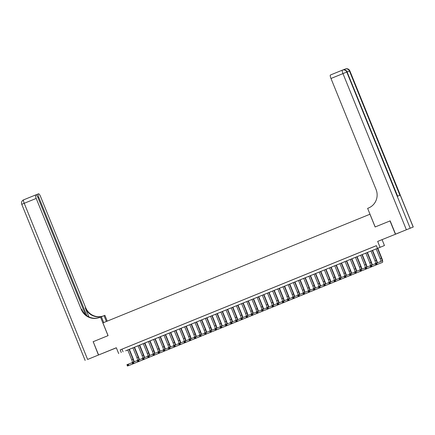 <?xml version="1.0" encoding="UTF-8"?>
<svg xmlns="http://www.w3.org/2000/svg" width="435" height="435" viewBox="0 0 435 435"><rect width="100%" height="100%" fill="white"/><g stroke="black" fill="none" stroke-linecap="round" stroke-linejoin="round"><path stroke-width="0.65" d="M108.456 351.007L103.383 353.051L108.456 351.007M391.804 235.716L386.731 237.76L391.804 235.716M125.688 350.822L384.453 245.536L125.677 350.8M85.439 314.597L37.986 197.724A3.436 0.767 67.9 0 0 35.974 194.82L23.642 199.834A3.436 3.436 0 0 0 21.75 204.309L24.219 203.297A3.436 0.767 -112.1 0 1 23.642 199.834L35.621 194.956A3.436 0.767 67.9 0 0 36.203 198.42L24.219 203.297L87.62 359.435L98.44 355.031L93.204 341.692L98.593 354.971L116.346 347.821M377.672 241.414L399.808 232.48L377.672 241.414L380.043 247.259M382.082 239.696L384.453 245.536M93.204 341.692L108.081 335.641L102.905 322.89L369.951 214.232L375.128 226.978L390.162 220.866L375.177 226.961L367.629 208.37L368.51 208.012A14.328 13.969 -111.3 0 0 376.058 189.47L330.986 78.479A3.436 0.767 -112.1 0 1 330.404 75.01A3.436 0.767 -112.1 0 1 330.41 75.01L342.383 70.138M390.005 220.926L395.399 234.204M126.498 347.342L123.393 348.604L126.498 347.342M131.674 345.238L128.57 346.499L131.674 345.238M136.851 343.128L133.746 344.395L136.851 343.128M142.022 341.024L138.917 342.291L142.022 341.024M147.199 338.919L144.094 340.181L147.199 338.919M152.375 336.815L149.27 338.077L152.375 336.815M157.552 334.705L154.447 335.972L157.552 334.705M162.728 332.601L159.623 333.862L162.728 332.601M167.899 330.497L164.794 331.758L167.899 330.497M173.076 328.392L169.971 329.654L173.076 328.392M178.252 326.283L175.147 327.55L178.252 326.283M183.429 324.178L180.324 325.44L183.429 324.178M188.6 322.074L185.495 323.335L188.6 322.074M193.776 319.97L190.671 321.231L193.776 319.97M198.953 317.86L195.848 319.127L198.953 317.86M204.129 315.756L201.024 317.017L204.129 315.756M209.306 313.651L206.201 314.913L209.306 313.651M214.477 311.542L211.372 312.808L214.477 311.542M219.653 309.437L216.548 310.704L219.653 309.437M224.83 307.333L221.725 308.594L224.83 307.333M230.006 305.229L226.901 306.49L230.006 305.229M235.177 303.119L232.072 304.386L235.177 303.119M240.354 301.015L237.249 302.276L240.354 301.015M245.53 298.91L242.425 300.172L245.53 298.91M250.707 296.806L247.602 298.067L250.707 296.806M255.883 294.696L252.778 295.963L255.883 294.696M261.054 292.592L257.95 293.853L261.054 292.592M266.231 290.488L263.126 291.749L266.231 290.488M271.407 288.378L268.303 289.645L271.407 288.378M276.584 286.274L273.479 287.54L276.584 286.274M281.755 284.169L278.65 285.431L281.755 284.169M286.931 282.065L283.827 283.326L286.931 282.065M292.108 279.955L289.003 281.222L292.108 279.955M297.284 277.851L294.18 279.118L297.284 277.851M302.461 275.746L299.356 277.008L302.461 275.746M307.632 273.642L304.527 274.904L307.632 273.642M312.808 271.532L309.704 272.799L312.808 271.532M317.985 269.428L314.88 270.69L317.985 269.428M323.161 267.324L320.057 268.585L323.161 267.324M328.333 265.219L325.228 266.481L328.333 265.219M333.509 263.11L330.404 264.377L333.509 263.11M338.686 261.005L335.581 262.267L338.686 261.005M343.862 258.901L340.757 260.163L343.862 258.901M349.039 256.791L345.934 258.058L349.039 256.791M354.21 254.687L351.105 255.954L354.21 254.687M359.386 252.583L356.281 253.844L359.386 252.583M364.563 250.478L361.458 251.74L364.563 250.478M369.739 248.369L366.634 249.636L369.739 248.369M377.455 248.309L376.378 245.655L120.201 349.892L376.389 245.683M374.91 246.264L371.805 247.526L374.91 246.264M118.69 353.601L116.319 347.755L98.593 354.971M120.201 349.892L121.278 352.546M121.99 349.191L123.067 351.85M376.465 264.262L376.248 263.73L375.731 263.942L375.949 264.469L377.172 264.442L375.878 264.969L375.34 263.637L376.634 263.115L377.172 264.442L382.468 262.37A4.301 0.957 67.9 0 0 381.745 258.042L377.759 248.227M377.466 248.347L381.446 258.156A2.866 0.642 -112.1 0 1 381.93 261.043L376.634 263.115L376.248 263.73M376.172 248.874L380.152 258.684A2.866 0.642 -112.1 0 1 380.701 261.527M375.949 264.469L375.878 264.969L381.174 262.898A4.301 0.957 67.9 0 0 381.18 262.898L382.468 262.37A4.301 0.957 67.9 0 0 382.474 262.37L381.18 262.898M375.34 263.637L375.731 263.942M344.118 69.769A3.436 0.767 -112.1 0 1 344.292 69.404A3.436 0.767 -112.1 0 1 344.297 69.404L343.008 69.91M395.551 234.139L413.25 227.005L395.551 234.139L390.162 220.86M406.366 229.74L342.965 73.602L346.787 72.058L347.087 71.944L397.546 196.218L399.934 195.282L349.468 71.014L349.849 70.867L413.25 227.005M93.046 341.758L108.027 335.657L100.48 317.071L99.604 317.43A14.328 13.969 68.7 0 1 99.419 317.501A14.328 13.969 68.7 0 1 81.274 309.415L36.203 198.42M106.379 321.481L104.03 315.685L101.36 316.772M104.03 315.685L104.895 315.348L107.238 321.128M100.48 317.071L101.344 316.734L103.715 322.563M86.886 315.745L38.829 197.398A3.436 0.767 67.9 0 1 38.247 193.928L36.089 194.809L38.247 193.934A3.436 0.767 67.9 0 0 38.247 193.928L38.606 193.792A3.436 0.767 67.9 0 1 40.613 196.702L85.684 307.697A14.328 13.969 68.7 0 0 103.448 315.924M103.187 316.027A14.328 13.969 68.7 0 1 85.255 307.86L88.936 316.93M87.62 359.435L98.44 355.031M99.637 317.414A14.328 13.969 68.7 0 1 81.704 309.247L81.274 309.415M377.406 262.811A4.301 0.957 67.9 0 0 376.569 260.146L372.588 250.337M372.289 250.457L376.275 260.26A2.866 0.642 -112.1 0 1 376.862 263.023M370.995 250.984L374.981 260.788A2.866 0.642 -112.1 0 1 375.574 263.545M371.289 266.367L371.077 265.834L370.555 266.046L370.772 266.579L371.996 266.546L370.702 267.074L370.163 265.747L371.457 265.219L371.996 266.546L377.292 264.48A4.301 0.957 67.9 0 0 377.297 264.475A4.301 0.957 67.9 0 0 377.422 264.366M375.361 263.697L371.457 265.219L371.077 265.834M370.772 266.579L370.702 267.074L375.998 265.007A4.301 0.957 67.9 0 0 376.003 265.002A4.301 0.957 67.9 0 0 376.009 265.002L377.292 264.48M370.163 265.747L370.555 266.046M372.229 264.915A4.301 0.957 67.9 0 0 371.398 262.251L367.412 252.441M367.113 252.561L371.099 262.37A2.866 0.642 -112.1 0 1 371.691 265.127M365.819 253.088L369.804 262.892A2.866 0.642 -112.1 0 1 370.397 265.649M366.118 268.471L365.9 267.944L365.384 268.15L365.596 268.683L366.819 268.651L365.525 269.178L364.987 267.851L366.281 267.324L366.819 268.651L372.121 266.584A4.301 0.957 67.9 0 0 372.246 266.47M370.185 265.801L366.281 267.324L365.9 267.944M365.596 268.683L365.525 269.178L370.827 267.112A4.301 0.957 67.9 0 0 370.832 267.106L372.121 266.584L370.827 267.112M364.987 267.851L365.384 268.15M367.053 267.025A4.301 0.957 67.9 0 0 366.221 264.36L362.235 254.546M361.942 254.665L365.922 264.475A2.866 0.642 -112.1 0 1 366.515 267.231M360.648 255.193L364.628 265.002A2.866 0.642 -112.1 0 1 365.221 267.753M360.941 270.575L360.724 270.048L360.207 270.26L360.425 270.787L361.643 270.76L360.349 271.282L359.81 269.956L361.104 269.428L361.643 270.76L366.944 268.689A4.301 0.957 67.9 0 0 367.069 268.574M365.008 267.906L361.104 269.428L360.724 270.048M360.425 270.787L360.349 271.282L365.65 269.216A4.301 0.957 67.9 0 0 365.656 269.216L366.944 268.689L365.65 269.216M359.81 269.956L360.207 270.26M361.882 269.129A4.301 0.957 67.9 0 0 361.045 266.465L357.059 256.65M356.765 256.775L360.745 266.579A2.866 0.642 -112.1 0 1 361.338 269.341M355.471 257.297L359.451 267.106A2.866 0.642 -112.1 0 1 360.049 269.863M355.765 272.685L355.547 272.152L355.031 272.364L355.248 272.892L356.472 272.865L355.178 273.392L354.639 272.06L355.928 271.538L356.472 272.865L361.768 270.793A4.301 0.957 67.9 0 0 361.773 270.793A4.301 0.957 67.9 0 0 361.893 270.684M359.832 270.01L355.928 271.538L355.547 272.152M355.248 272.892L355.178 273.392L360.474 271.32A4.301 0.957 67.9 0 0 360.479 271.32L361.768 270.793M354.639 272.06L355.031 272.364M356.705 271.233A4.301 0.957 67.9 0 0 355.868 268.569L351.888 258.76M351.589 258.879L355.569 268.683A2.866 0.642 -112.1 0 1 356.162 271.445M350.295 259.407L354.28 269.211A2.866 0.642 -112.1 0 1 354.873 271.967M350.588 274.789L350.376 274.257L349.854 274.469L350.072 275.002L351.295 274.969L350.001 275.496L349.463 274.17L350.757 273.642L351.295 274.969L356.591 272.903A4.301 0.957 67.9 0 0 356.597 272.903A4.301 0.957 67.9 0 0 356.722 272.788M354.661 272.12L350.757 273.642L350.376 274.257M350.072 275.002L350.001 275.496L355.297 273.43A4.301 0.957 67.9 0 0 355.303 273.425L356.597 272.903L355.297 273.43M349.463 274.17L349.854 274.469M351.529 273.338A4.301 0.957 67.9 0 0 350.697 270.673L346.711 260.864M346.412 260.984L350.398 270.793A2.866 0.642 -112.1 0 1 350.991 273.55M345.118 261.511L349.104 271.32A2.866 0.642 -112.1 0 1 349.696 274.072M345.412 276.894L345.2 276.366L344.683 276.573L344.895 277.106L346.119 277.073L344.824 277.601L344.286 276.274L345.58 275.746L346.119 277.073L351.42 275.007A4.301 0.957 67.9 0 0 351.545 274.893M349.484 274.224L345.58 275.746L345.2 276.366M344.895 277.106L344.824 277.601L350.126 275.534A4.301 0.957 67.9 0 0 350.131 275.529M344.286 276.274L344.683 276.573M346.352 275.447A4.301 0.957 67.9 0 0 345.521 272.783L341.535 262.968M341.241 263.088L345.221 272.897A2.866 0.642 -112.1 0 1 345.814 275.654M339.947 263.615L343.927 273.425A2.866 0.642 -112.1 0 1 344.52 276.176M340.241 279.004L340.023 278.471L339.507 278.683L339.719 279.21L340.942 279.183L339.648 279.705L339.11 278.378L340.404 277.851L340.942 279.183L346.244 277.111A4.301 0.957 67.9 0 0 346.369 276.997M344.308 276.328L340.404 277.851L340.023 278.471M339.719 279.21L339.648 279.705L344.95 277.639A4.301 0.957 67.9 0 0 344.955 277.639L346.244 277.111L344.95 277.639M339.11 278.378L339.507 278.683M341.181 277.552A4.301 0.957 67.9 0 0 340.344 274.887L336.358 265.073M336.065 265.198L340.045 275.002A2.866 0.642 -112.1 0 1 340.638 277.764M334.771 265.72L338.751 275.529A2.866 0.642 -112.1 0 1 339.344 278.286M335.064 281.108L334.847 280.575L334.33 280.787L334.548 281.32L335.766 281.287L334.477 281.815L333.933 280.488L335.227 279.961L335.766 281.287L341.067 279.221A4.301 0.957 67.9 0 0 341.073 279.216A4.301 0.957 67.9 0 0 341.192 279.107M339.131 278.438L335.227 279.961L334.847 280.575M334.548 281.32L334.477 281.815L339.773 279.743A4.301 0.957 67.9 0 0 339.778 279.743L341.073 279.216L339.773 279.743M333.933 280.488L334.33 280.787M336.005 279.656A4.301 0.957 67.9 0 0 335.167 276.992L331.182 267.182M330.888 267.302L334.868 277.111A2.866 0.642 -112.1 0 1 335.461 279.868M329.594 267.829L333.574 277.633A2.866 0.642 -112.1 0 1 334.172 280.39M329.888 283.212L329.67 282.679L329.154 282.891L329.371 283.424L330.595 283.392L329.3 283.919L328.762 282.592L330.056 282.065L330.595 283.392L335.891 281.325A4.301 0.957 67.9 0 0 335.896 281.325A4.301 0.957 67.9 0 0 336.016 281.211M333.96 280.542L330.056 282.065L329.67 282.679M329.371 283.424L329.3 283.919L334.597 281.853A4.301 0.957 67.9 0 0 334.602 281.847L335.891 281.325L334.602 281.847M328.762 282.592L329.154 282.891M330.828 281.76A4.301 0.957 67.9 0 0 329.991 279.096L326.011 269.287M325.712 269.406L329.697 279.216A2.866 0.642 -112.1 0 1 330.285 281.972M324.418 269.934L328.403 279.743A2.866 0.642 -112.1 0 1 328.996 282.494M324.711 285.317L324.499 284.789L323.977 284.996L324.195 285.529L325.418 285.496L324.124 286.023L323.586 284.697L324.88 284.169L325.418 285.496L330.714 283.43A4.301 0.957 67.9 0 0 330.72 283.43A4.301 0.957 67.9 0 0 330.845 283.315M328.784 282.647L324.88 284.169L324.499 284.789M324.195 285.529L324.124 286.023L329.42 283.957A4.301 0.957 67.9 0 0 329.425 283.957A4.301 0.957 67.9 0 0 329.431 283.952L330.714 283.43L329.425 283.957M323.586 284.697L323.977 284.996M325.652 283.87A4.301 0.957 67.9 0 0 324.82 281.206L320.834 271.391M320.535 271.511L324.521 281.32A2.866 0.642 -112.1 0 1 325.114 284.082M319.241 272.038L323.227 281.847A2.866 0.642 -112.1 0 1 323.819 284.599M319.54 287.426L319.323 286.893L318.806 287.105L319.018 287.633L320.242 287.606L318.947 288.133L318.409 286.801L319.703 286.279L320.242 287.606L325.543 285.534A4.301 0.957 67.9 0 0 325.668 285.42M323.607 284.751L319.703 286.279L319.323 286.893M319.018 287.633L318.947 288.133L324.249 286.061A4.301 0.957 67.9 0 0 324.254 286.061M318.409 286.801L318.806 287.105M320.475 285.974A4.301 0.957 67.9 0 0 319.643 283.31L315.658 273.501M315.364 273.62L319.344 283.424A2.866 0.642 -112.1 0 1 319.937 286.187M314.07 274.148L318.05 283.952A2.866 0.642 -112.1 0 1 318.643 286.708M314.364 289.531L314.146 288.998L313.63 289.21L313.847 289.743L315.065 289.71L313.771 290.237L313.233 288.911L314.527 288.383L315.065 289.71L320.367 287.644A4.301 0.957 67.9 0 0 320.367 287.638A4.301 0.957 67.9 0 0 320.492 287.53M318.431 286.861L314.527 288.383L314.146 288.998M313.847 289.743L313.771 290.237L319.072 288.166A4.301 0.957 67.9 0 0 319.078 288.166L320.367 287.644L319.072 288.166M313.233 288.911L313.63 289.21M315.304 288.079A4.301 0.957 67.9 0 0 314.467 285.414L310.481 275.605M310.188 275.725L314.168 285.534A2.866 0.642 -112.1 0 1 314.761 288.291M308.894 276.252L312.874 286.056A2.866 0.642 -112.1 0 1 313.472 288.813M309.187 291.635L308.97 291.102L308.453 291.314L308.671 291.847L309.894 291.814L308.6 292.342L308.062 291.015L309.35 290.488L309.894 291.814L315.19 289.748A4.301 0.957 67.9 0 0 315.196 289.748A4.301 0.957 67.9 0 0 315.315 289.634M313.254 288.965L309.35 290.488L308.97 291.102M308.671 291.847L308.6 292.342L313.896 290.275A4.301 0.957 67.9 0 0 313.901 290.275A4.301 0.957 67.9 0 0 313.901 290.27L315.19 289.748L313.901 290.275M308.062 291.015L308.453 291.314M310.128 290.183A4.301 0.957 67.9 0 0 309.29 287.519L305.31 277.709M305.011 277.829L308.991 287.638A2.866 0.642 -112.1 0 1 309.584 290.395M303.717 278.356L307.703 288.166A2.866 0.642 -112.1 0 1 308.295 290.917M304.011 293.739L303.799 293.212L303.277 293.418L303.494 293.951L304.717 293.924L303.423 294.446L302.885 293.119L304.179 292.592L304.717 293.924L310.014 291.852A4.301 0.957 67.9 0 0 310.019 291.852A4.301 0.957 67.9 0 0 310.144 291.738M308.083 291.069L304.179 292.592L303.799 293.212M303.494 293.951L303.423 294.446L308.719 292.38A4.301 0.957 67.9 0 0 308.725 292.38L310.014 291.852L308.725 292.38M302.885 293.119L303.277 293.418M304.951 292.293A4.301 0.957 67.9 0 0 304.119 289.628L300.134 279.814M299.835 279.939L303.82 289.743A2.866 0.642 -112.1 0 1 304.413 292.505M298.54 280.461L302.526 290.27A2.866 0.642 -112.1 0 1 303.119 293.027M298.834 295.849L298.622 295.316L298.106 295.528L298.318 296.056L299.541 296.028L298.247 296.556L297.709 295.224L299.003 294.702L299.541 296.028L304.843 293.957A4.301 0.957 67.9 0 0 304.968 293.848M302.907 293.174L299.003 294.702L298.622 295.316M298.318 296.056L298.247 296.556L303.548 294.484A4.301 0.957 67.9 0 0 303.554 294.484L304.843 293.957L303.548 294.484M297.709 295.224L298.106 295.528M299.775 294.397A4.301 0.957 67.9 0 0 298.943 291.733L294.957 281.923M294.664 282.043L298.644 291.847A2.866 0.642 -112.1 0 1 299.236 294.609M293.369 282.571L297.35 292.374A2.866 0.642 -112.1 0 1 297.942 295.131M293.663 297.953L293.446 297.42L292.929 297.632L293.141 298.165L294.364 298.133L293.07 298.66L292.532 297.333L293.826 296.806L294.364 298.133L299.666 296.066A4.301 0.957 67.9 0 0 299.791 295.952M297.73 295.283L293.826 296.806L293.446 297.42M293.141 298.165L293.07 298.66L298.372 296.594A4.301 0.957 67.9 0 0 298.372 296.588A4.301 0.957 67.9 0 0 298.377 296.588L299.666 296.066L298.372 296.588M292.532 297.333L292.929 297.632M294.604 296.501A4.301 0.957 67.9 0 0 293.766 293.837L289.781 284.028M289.487 284.147L293.467 293.957A2.866 0.642 -112.1 0 1 294.06 296.713M288.193 284.675L292.173 294.479A2.866 0.642 -112.1 0 1 292.766 297.235M288.487 300.058L288.269 299.53L287.752 299.737L287.97 300.27L289.188 300.237L287.899 300.764L287.356 299.438L288.65 298.91L289.188 300.237L294.49 298.171A4.301 0.957 67.9 0 0 294.495 298.171A4.301 0.957 67.9 0 0 294.615 298.057M292.554 297.388L288.65 298.91L288.269 299.53M287.97 300.27L287.899 300.764L293.195 298.698A4.301 0.957 67.9 0 0 293.201 298.698A4.301 0.957 67.9 0 0 293.201 298.693M287.356 299.438L287.752 299.737M289.427 298.611A4.301 0.957 67.9 0 0 288.59 295.947L284.604 286.132M284.311 286.252L288.291 296.061A2.866 0.642 -112.1 0 1 288.883 298.818M283.016 286.779L286.997 296.588A2.866 0.642 -112.1 0 1 287.595 299.34M283.31 302.167L283.093 301.634L282.576 301.846L282.793 302.374L284.017 302.347L282.723 302.869L282.185 301.542L283.479 301.015L284.017 302.347L289.313 300.275A4.301 0.957 67.9 0 0 289.318 300.275A4.301 0.957 67.9 0 0 289.438 300.161M287.383 299.492L283.479 301.015L283.093 301.634M282.793 302.374L282.723 302.869L288.019 300.803A4.301 0.957 67.9 0 0 288.024 300.803L289.313 300.275M282.185 301.542L282.576 301.846M284.251 300.715A4.301 0.957 67.9 0 0 283.413 298.051L279.433 288.236M279.134 288.361L283.12 298.165A2.866 0.642 -112.1 0 1 283.707 300.928M277.84 288.883L281.826 298.693A2.866 0.642 -112.1 0 1 282.418 301.45M278.134 304.272L277.921 303.739L277.399 303.951L277.617 304.478L278.84 304.451L277.546 304.978L277.008 303.646L278.302 303.124L278.84 304.451L284.137 302.385A4.301 0.957 67.9 0 0 284.142 302.379A4.301 0.957 67.9 0 0 284.267 302.271M282.206 301.596L278.302 303.124L277.921 303.739M277.617 304.478L277.546 304.978L282.842 302.907A4.301 0.957 67.9 0 0 282.848 302.907A4.301 0.957 67.9 0 0 282.853 302.907L284.142 302.379L282.842 302.907M277.008 303.646L277.399 303.951M279.074 302.82A4.301 0.957 67.9 0 0 278.242 300.155L274.257 290.346M273.958 290.466L277.943 300.27A2.866 0.642 -112.1 0 1 278.536 303.032M272.663 290.993L276.649 300.797A2.866 0.642 -112.1 0 1 277.242 303.554M272.962 306.376L272.745 305.843L272.228 306.055L272.44 306.588L273.664 306.555L272.37 307.083L271.832 305.756L273.126 305.229L273.664 306.555L278.965 304.489A4.301 0.957 67.9 0 0 279.091 304.375M277.03 303.706L273.126 305.229L272.745 305.843M272.44 306.588L272.37 307.083L277.671 305.017A4.301 0.957 67.9 0 0 277.671 305.011A4.301 0.957 67.9 0 0 277.677 305.011L278.965 304.489L277.671 305.011M271.832 305.756L272.228 306.055M273.898 304.924A4.301 0.957 67.9 0 0 273.066 302.26L269.08 292.45M268.786 292.57L272.767 302.379A2.866 0.642 -112.1 0 1 273.359 305.136M267.492 293.098L271.473 302.907A2.866 0.642 -112.1 0 1 272.065 305.658M267.786 308.48L267.568 307.953L267.052 308.159L267.269 308.692L268.487 308.66L267.193 309.187L266.655 307.86L267.949 307.333L268.487 308.66L273.789 306.593A4.301 0.957 67.9 0 0 273.914 306.479M271.853 305.81L267.949 307.333L267.568 307.953M267.269 308.692L267.193 309.187L272.495 307.121A4.301 0.957 67.9 0 0 272.5 307.115L273.789 306.593L272.495 307.121M266.655 307.86L267.052 308.159M268.727 307.034A4.301 0.957 67.9 0 0 267.889 304.369L263.904 294.555M263.61 294.674L267.59 304.484A2.866 0.642 -112.1 0 1 268.183 307.24M262.316 295.202L266.296 305.011A2.866 0.642 -112.1 0 1 266.894 307.762M262.609 310.59L262.392 310.057L261.875 310.269L262.093 310.797L263.316 310.769L262.022 311.291L261.484 309.965L262.773 309.437L263.316 310.769L268.612 308.698A4.301 0.957 67.9 0 0 268.618 308.698A4.301 0.957 67.9 0 0 268.738 308.584M266.677 307.915L262.773 309.437L262.392 310.057M262.093 310.797L262.022 311.291L267.318 309.225A4.301 0.957 67.9 0 0 267.324 309.225L268.618 308.698L267.318 309.225M261.484 309.965L261.875 310.269M263.55 309.138A4.301 0.957 67.9 0 0 262.713 306.474L258.733 296.659M258.433 296.784L262.414 306.588A2.866 0.642 -112.1 0 1 263.006 309.35M257.139 297.306L261.125 307.115A2.866 0.642 -112.1 0 1 261.718 309.872M257.433 312.694L257.221 312.161L256.699 312.373L256.916 312.906L258.14 312.874L256.846 313.401L256.307 312.074L257.602 311.547L258.14 312.874L263.436 310.808A4.301 0.957 67.9 0 0 263.441 310.802A4.301 0.957 67.9 0 0 263.567 310.693M261.506 310.024L257.602 311.547L257.221 312.161M256.916 312.906L256.846 313.401L262.142 311.329A4.301 0.957 67.9 0 0 262.147 311.329L263.436 310.808L262.147 311.329M256.307 312.074L256.699 312.373M258.374 311.242A4.301 0.957 67.9 0 0 257.542 308.578L253.556 298.769M253.257 298.888L257.243 308.698A2.866 0.642 -112.1 0 1 257.835 311.455M251.963 299.416L255.949 309.22A2.866 0.642 -112.1 0 1 256.541 311.977M252.256 314.799L252.044 314.266L251.528 314.478L251.74 315.011L252.963 314.978L251.669 315.505L251.131 314.179L252.425 313.651L252.963 314.978L258.265 312.912A4.301 0.957 67.9 0 0 258.39 312.798M256.329 312.129L252.425 313.651L252.044 314.266M251.74 315.011L251.669 315.505L256.971 313.439A4.301 0.957 67.9 0 0 256.971 313.434A4.301 0.957 67.9 0 0 256.976 313.434L258.265 312.912L256.971 313.434M251.131 314.179L251.528 314.478M253.197 313.347A4.301 0.957 67.9 0 0 252.365 310.682L248.38 300.873M248.086 300.993L252.066 310.802A2.866 0.642 -112.1 0 1 252.659 313.559M246.792 301.52L250.772 311.329A2.866 0.642 -112.1 0 1 251.365 314.081M247.085 316.903L246.868 316.375L246.351 316.582L246.563 317.115L247.787 317.082L246.493 317.61L245.954 316.283L247.249 315.756L247.787 317.082L253.088 315.016A4.301 0.957 67.9 0 0 253.213 314.902M251.153 314.233L247.249 315.756L246.868 316.375M246.563 317.115L246.493 317.61L251.794 315.544A4.301 0.957 67.9 0 0 251.8 315.544M245.954 316.283L246.351 316.582M248.026 315.457A4.301 0.957 67.9 0 0 247.189 312.792L243.203 302.978M242.909 303.097L246.89 312.906A2.866 0.642 -112.1 0 1 247.482 315.669M241.615 303.625L245.596 313.434A2.866 0.642 -112.1 0 1 246.188 316.191M241.909 319.013L241.691 318.48L241.175 318.692L241.392 319.219L242.61 319.192L241.322 319.72L240.778 318.387L242.072 317.865L242.61 319.192L247.912 317.12A4.301 0.957 67.9 0 0 247.917 317.12A4.301 0.957 67.9 0 0 248.037 317.006M245.976 316.337L242.072 317.865L241.691 318.48M241.392 319.219L241.322 319.72L246.618 317.648A4.301 0.957 67.9 0 0 246.623 317.648L247.912 317.12L246.623 317.648M240.778 318.387L241.175 318.692M242.85 317.561A4.301 0.957 67.9 0 0 242.012 314.897L238.027 305.087M237.733 305.207L241.713 315.011A2.866 0.642 -112.1 0 1 242.306 317.773M236.439 305.734L240.419 315.538A2.866 0.642 -112.1 0 1 241.017 318.295M236.732 321.117L236.515 320.584L235.998 320.796L236.216 321.329L237.439 321.296L236.145 321.824L235.607 320.497L236.901 319.97L237.439 321.296L242.735 319.23A4.301 0.957 67.9 0 0 242.741 319.225A4.301 0.957 67.9 0 0 242.86 319.116M240.805 318.447L236.901 319.97L236.515 320.584M236.216 321.329L236.145 321.824L241.441 319.752A4.301 0.957 67.9 0 0 241.447 319.752L242.735 319.23L241.447 319.752M235.607 320.497L235.998 320.796M237.673 319.665A4.301 0.957 67.9 0 0 236.836 317.001L232.855 307.192M232.556 307.311L236.542 317.12A2.866 0.642 -112.1 0 1 237.129 319.877M231.262 307.839L235.248 317.642A2.866 0.642 -112.1 0 1 235.841 320.399M231.556 323.221L231.344 322.694L230.822 322.9L231.039 323.433L232.263 323.401L230.969 323.928L230.43 322.601L231.725 322.074L232.263 323.401L237.559 321.334A4.301 0.957 67.9 0 0 237.564 321.334A4.301 0.957 67.9 0 0 237.689 321.22M235.629 320.551L231.725 322.074L231.344 322.694M231.039 323.433L230.969 323.928L236.265 321.862A4.301 0.957 67.9 0 0 236.27 321.862A4.301 0.957 67.9 0 0 236.276 321.856M230.43 322.601L230.822 322.9M232.497 321.775A4.301 0.957 67.9 0 0 231.665 319.111L227.679 309.296M227.38 309.415L231.366 319.225A2.866 0.642 -112.1 0 1 231.958 321.982M226.086 309.943L230.071 319.752A2.866 0.642 -112.1 0 1 230.664 322.504M226.385 325.326L226.167 324.798L225.651 325.01L225.863 325.538L227.086 325.51L225.792 326.032L225.254 324.706L226.548 324.178L227.086 325.51L232.388 323.439A4.301 0.957 67.9 0 0 232.513 323.325M230.452 322.656L226.548 324.178L226.167 324.798M225.863 325.538L225.792 326.032L231.094 323.966A4.301 0.957 67.9 0 0 231.099 323.966L232.388 323.439L231.094 323.966M225.254 324.706L225.651 325.01M227.32 323.879A4.301 0.957 67.9 0 0 226.488 321.215L222.502 311.4M222.209 311.525L226.189 321.329A2.866 0.642 -112.1 0 1 226.782 324.091M220.915 312.047L224.895 321.856A2.866 0.642 -112.1 0 1 225.488 324.613M221.208 327.435L220.991 326.902L220.474 327.115L220.692 327.642L221.91 327.615L220.616 328.142L220.077 326.81L221.371 326.288L221.91 327.615L227.211 325.543A4.301 0.957 67.9 0 0 227.336 325.434M225.276 324.76L221.371 326.288L220.991 326.902M220.692 327.642L220.616 328.142L225.917 326.071A4.301 0.957 67.9 0 0 225.923 326.071L227.211 325.543L225.917 326.071M220.077 326.81L220.474 327.115M222.149 325.984A4.301 0.957 67.9 0 0 221.312 323.319L217.326 313.51M217.032 313.63L221.013 323.433A2.866 0.642 -112.1 0 1 221.605 326.196M215.738 314.157L219.718 323.961A2.866 0.642 -112.1 0 1 220.317 326.718M216.032 329.54L215.814 329.007L215.298 329.219L215.515 329.752L216.739 329.719L215.445 330.247L214.906 328.92L216.195 328.392L216.739 329.719L222.035 327.653A4.301 0.957 67.9 0 0 222.04 327.653A4.301 0.957 67.9 0 0 222.16 327.539M220.099 326.87L216.195 328.392L215.814 329.007M215.515 329.752L215.445 330.247L220.741 328.18A4.301 0.957 67.9 0 0 220.746 328.175L222.035 327.653L220.746 328.175M214.906 328.92L215.298 329.219M216.973 328.088A4.301 0.957 67.9 0 0 216.135 325.423L212.155 315.614M211.856 315.734L215.836 325.543A2.866 0.642 -112.1 0 1 216.429 328.3M210.562 316.261L214.547 326.071A2.866 0.642 -112.1 0 1 215.14 328.822M210.855 331.644L210.643 331.117L210.121 331.323L210.339 331.856L211.562 331.823L210.268 332.351L209.73 331.024L211.024 330.497L211.562 331.823L216.858 329.757A4.301 0.957 67.9 0 0 216.864 329.757A4.301 0.957 67.9 0 0 216.989 329.643M214.928 328.974L211.024 330.497L210.643 331.117M210.339 331.856L210.268 332.351L215.564 330.285A4.301 0.957 67.9 0 0 215.57 330.285A4.301 0.957 67.9 0 0 215.57 330.279L216.858 329.757M209.73 331.024L210.121 331.323M211.796 330.198A4.301 0.957 67.9 0 0 210.964 327.533L206.978 317.719M206.679 317.838L210.665 327.647A2.866 0.642 -112.1 0 1 211.258 330.404M205.385 318.366L209.371 328.175A2.866 0.642 -112.1 0 1 209.964 330.926M205.679 333.754L205.467 333.221L204.95 333.433L205.162 333.96L206.386 333.933L205.092 334.455L204.553 333.128L205.847 332.601L206.386 333.933L211.687 331.861A4.301 0.957 67.9 0 0 211.812 331.747M209.752 331.078L205.847 332.601L205.467 333.221M205.162 333.96L205.092 334.455L210.393 332.389A4.301 0.957 67.9 0 0 210.399 332.389L211.687 331.861L210.393 332.389M204.553 333.128L204.95 333.433M206.62 332.302A4.301 0.957 67.9 0 0 205.788 329.638L201.802 319.823M201.508 319.948L205.489 329.752A2.866 0.642 -112.1 0 1 206.081 332.514M200.214 320.47L204.194 330.279A2.866 0.642 -112.1 0 1 204.787 333.036M200.508 335.858L200.29 335.325L199.774 335.537L199.986 336.07L201.209 336.037L199.915 336.565L199.377 335.238L200.671 334.711L201.209 336.037L206.511 333.971A4.301 0.957 67.9 0 0 206.511 333.966A4.301 0.957 67.9 0 0 206.636 333.857M204.575 333.183L200.671 334.711L200.29 335.325M199.986 336.07L199.915 336.565L205.217 334.493A4.301 0.957 67.9 0 0 205.222 334.493L206.511 333.971L205.217 334.493M199.377 335.238L199.774 335.537M201.448 334.406A4.301 0.957 67.9 0 0 200.611 331.742L196.625 321.933M196.332 322.052L200.312 331.861A2.866 0.642 -112.1 0 1 200.905 334.618M195.038 322.58L199.018 332.383A2.866 0.642 -112.1 0 1 199.611 335.14M195.331 337.962L195.114 337.429L194.597 337.642L194.815 338.174L196.033 338.142L194.744 338.669L194.2 337.342L195.494 336.815L196.033 338.142L201.334 336.076A4.301 0.957 67.9 0 0 201.34 336.076A4.301 0.957 67.9 0 0 201.459 335.961M199.399 335.293L195.494 336.815L195.114 337.429M194.815 338.174L194.744 338.669L200.04 336.603A4.301 0.957 67.9 0 0 200.046 336.598L201.334 336.076M194.2 337.342L194.597 337.642M196.272 336.511A4.301 0.957 67.9 0 0 195.435 333.846L191.449 324.037M191.155 324.157L195.136 333.966A2.866 0.642 -112.1 0 1 195.728 336.723M189.861 324.684L193.841 334.493A2.866 0.642 -112.1 0 1 194.44 337.245M190.155 340.067L189.937 339.539L189.421 339.746L189.638 340.279L190.862 340.246L189.568 340.774L189.029 339.447L190.323 338.919L190.862 340.246L196.158 338.18A4.301 0.957 67.9 0 0 196.163 338.18A4.301 0.957 67.9 0 0 196.283 338.066M194.227 337.397L190.323 338.919L189.937 339.539M189.638 340.279L189.568 340.774L194.864 338.707A4.301 0.957 67.9 0 0 194.869 338.707A4.301 0.957 67.9 0 0 194.869 338.702L196.163 338.18L194.864 338.707M189.029 339.447L189.421 339.746M191.095 338.62A4.301 0.957 67.9 0 0 190.258 335.956L186.278 326.141M185.979 326.261L189.964 336.07A2.866 0.642 -112.1 0 1 190.552 338.832M184.685 326.788L188.67 336.598A2.866 0.642 -112.1 0 1 189.263 339.349M184.978 342.176L184.766 341.644L184.244 341.856L184.462 342.383L185.685 342.356L184.391 342.883L183.853 341.551L185.147 341.029L185.685 342.356L190.981 340.284A4.301 0.957 67.9 0 0 190.987 340.284A4.301 0.957 67.9 0 0 191.112 340.17M189.051 339.501L185.147 341.029L184.766 341.644M184.462 342.383L184.391 342.883L189.687 340.812A4.301 0.957 67.9 0 0 189.693 340.812A4.301 0.957 67.9 0 0 189.698 340.812L190.981 340.284L189.693 340.812M183.853 341.551L184.244 341.856M185.919 340.725A4.301 0.957 67.9 0 0 185.087 338.06L181.101 328.251M180.802 328.371L184.788 338.174A2.866 0.642 -112.1 0 1 185.381 340.937M179.508 328.893L183.494 338.702A2.866 0.642 -112.1 0 1 184.087 341.459M179.807 344.281L179.59 343.748L179.073 343.96L179.285 344.493L180.509 344.46L179.215 344.988L178.676 343.661L179.97 343.133L180.509 344.46L185.81 342.394A4.301 0.957 67.9 0 0 185.81 342.388A4.301 0.957 67.9 0 0 185.935 342.28M183.875 341.611L179.97 343.133L179.59 343.748M179.285 344.493L179.215 344.988L184.516 342.916A4.301 0.957 67.9 0 0 184.522 342.916L185.81 342.394L184.516 342.916M178.676 343.661L179.073 343.96M180.742 342.829A4.301 0.957 67.9 0 0 179.911 340.165L175.925 330.355M175.631 330.475L179.611 340.284A2.866 0.642 -112.1 0 1 180.204 343.041M174.337 331.002L178.317 340.806A2.866 0.642 -112.1 0 1 178.91 343.563M174.631 346.385L174.413 345.852L173.897 346.064L174.114 346.597L175.332 346.564L174.038 347.092L173.5 345.765L174.794 345.238L175.332 346.564L180.634 344.498A4.301 0.957 67.9 0 0 180.759 344.384M178.698 343.715L174.794 345.238L174.413 345.852M174.114 346.597L174.038 347.092L179.34 345.026A4.301 0.957 67.9 0 0 179.34 345.02A4.301 0.957 67.9 0 0 179.345 345.02M173.5 345.765L173.897 346.064M175.571 344.933A4.301 0.957 67.9 0 0 174.734 342.269L170.748 332.46M170.455 332.579L174.435 342.388A2.866 0.642 -112.1 0 1 175.028 345.145M169.161 333.107L173.141 342.916A2.866 0.642 -112.1 0 1 173.739 345.667M169.454 348.489L169.237 347.962L168.72 348.169L168.938 348.701L170.161 348.669L168.867 349.196L168.329 347.869L169.617 347.342L170.161 348.669L175.457 346.603A4.301 0.957 67.9 0 0 175.463 346.603A4.301 0.957 67.9 0 0 175.582 346.488M173.521 345.82L169.617 347.342L169.237 347.962M168.938 348.701L168.867 349.196L174.163 347.13A4.301 0.957 67.9 0 0 174.169 347.13L175.457 346.603L174.169 347.13M168.329 347.869L168.72 348.169M170.395 347.043A4.301 0.957 67.9 0 0 169.558 344.379L165.577 334.564M165.278 334.684L169.258 344.493A2.866 0.642 -112.1 0 1 169.851 347.255M163.984 335.211L167.97 345.02A2.866 0.642 -112.1 0 1 168.562 347.777M164.278 350.599L164.066 350.066L163.544 350.278L163.761 350.806L164.985 350.779L163.69 351.306L163.152 349.974L164.446 349.452L164.985 350.779L170.281 348.707A4.301 0.957 67.9 0 0 170.286 348.707A4.301 0.957 67.9 0 0 170.411 348.598M168.35 347.924L164.446 349.452L164.066 350.066M163.761 350.806L163.69 351.306L168.987 349.234A4.301 0.957 67.9 0 0 168.992 349.234L170.281 348.707L168.992 349.234M163.152 349.974L163.544 350.278M165.218 349.147A4.301 0.957 67.9 0 0 164.386 346.483L160.401 336.674M160.102 336.793L164.087 346.597A2.866 0.642 -112.1 0 1 164.68 349.359M158.808 337.321L162.793 347.125A2.866 0.642 -112.1 0 1 163.386 349.881M159.101 352.703L158.889 352.171L158.373 352.383L158.585 352.915L159.808 352.883L158.514 353.41L157.976 352.084L159.27 351.556L159.808 352.883L165.11 350.817A4.301 0.957 67.9 0 0 165.11 350.811A4.301 0.957 67.9 0 0 165.235 350.702M163.174 350.034L159.27 351.556L158.889 352.171M158.585 352.915L158.514 353.41L163.816 351.344A4.301 0.957 67.9 0 0 163.816 351.339A4.301 0.957 67.9 0 0 163.821 351.339M157.976 352.084L158.373 352.383M160.042 351.252A4.301 0.957 67.9 0 0 159.21 348.587L155.224 338.778M154.931 338.898L158.911 348.707A2.866 0.642 -112.1 0 1 159.504 351.464M153.637 339.425L157.617 349.229A2.866 0.642 -112.1 0 1 158.209 351.986M153.93 354.808L153.713 354.28L153.196 354.487L153.408 355.02L154.632 354.987L153.337 355.515L152.799 354.188L154.093 353.66L154.632 354.987L159.933 352.921A4.301 0.957 67.9 0 0 160.058 352.807M157.997 352.138L154.093 353.66L153.713 354.28M153.408 355.02L153.337 355.515L158.639 353.448A4.301 0.957 67.9 0 0 158.644 353.443L159.933 352.921L158.639 353.448M152.799 354.188L153.196 354.487M154.871 353.361A4.301 0.957 67.9 0 0 154.033 350.697L150.048 340.882M149.754 341.002L153.734 350.811A2.866 0.642 -112.1 0 1 154.327 353.568M148.46 341.529L152.44 351.339A2.866 0.642 -112.1 0 1 153.033 354.09M148.754 356.912L148.536 356.385L148.02 356.597L148.237 357.124L149.455 357.097L148.166 357.619L147.623 356.292L148.917 355.765L149.455 357.097L154.757 355.025A4.301 0.957 67.9 0 0 154.762 355.025A4.301 0.957 67.9 0 0 154.882 354.911M152.821 354.242L148.917 355.765L148.536 356.385M148.237 357.124L148.166 357.619L153.463 355.553A4.301 0.957 67.9 0 0 153.468 355.553L154.757 355.025L153.468 355.553M147.623 356.292L148.02 356.597M149.694 355.466A4.301 0.957 67.9 0 0 148.857 352.801L144.871 342.987M144.578 343.112L148.558 352.915A2.866 0.642 -112.1 0 1 149.151 355.678M143.284 343.634L147.264 353.443A2.866 0.642 -112.1 0 1 147.862 356.2M143.577 359.022L143.36 358.489L142.843 358.701L143.061 359.228L144.284 359.201L142.99 359.729L142.452 358.396L143.746 357.874L144.284 359.201L149.58 357.135A4.301 0.957 67.9 0 0 149.586 357.13A4.301 0.957 67.9 0 0 149.705 357.021M147.65 356.347L143.746 357.874L143.36 358.489M143.061 359.228L142.99 359.729L148.286 357.657A4.301 0.957 67.9 0 0 148.292 357.657L149.58 357.135L148.292 357.657M142.452 358.396L142.843 358.701M144.518 357.57A4.301 0.957 67.9 0 0 143.68 354.906L139.7 345.096M139.401 345.216L143.387 355.02A2.866 0.642 -112.1 0 1 143.974 357.782M138.107 345.743L142.093 355.547A2.866 0.642 -112.1 0 1 142.685 358.304M138.401 361.126L138.189 360.593L137.667 360.805L137.884 361.338L139.108 361.306L137.813 361.833L137.275 360.506L138.569 359.979L139.108 361.306L144.404 359.239A4.301 0.957 67.9 0 0 144.409 359.239A4.301 0.957 67.9 0 0 144.534 359.125M142.473 358.456L138.569 359.979L138.189 360.593M137.884 361.338L137.813 361.833L143.11 359.767A4.301 0.957 67.9 0 0 143.115 359.761A4.301 0.957 67.9 0 0 143.12 359.761L144.404 359.239M137.275 360.506L137.667 360.805M139.341 359.674A4.301 0.957 67.9 0 0 138.509 357.01L134.524 347.201M134.225 347.32L138.21 357.13A2.866 0.642 -112.1 0 1 138.803 359.886M132.931 347.848L136.916 357.657A2.866 0.642 -112.1 0 1 137.509 360.408M133.23 363.23L133.012 362.703L132.496 362.91L132.708 363.442L133.931 363.41L132.637 363.937L132.099 362.611L133.393 362.083L133.931 363.41L139.233 361.344A4.301 0.957 67.9 0 0 139.358 361.229M137.297 360.561L133.393 362.083L133.012 362.703M132.708 363.442L132.637 363.937L137.939 361.871A4.301 0.957 67.9 0 0 137.944 361.866L139.233 361.344L137.939 361.871M132.099 362.611L132.496 362.91M134.165 361.784A4.301 0.957 67.9 0 0 133.333 359.12L129.347 349.305M129.054 349.425L133.034 359.234A2.866 0.642 -112.1 0 1 133.627 361.991M127.759 349.952L131.74 359.761A2.866 0.642 -112.1 0 1 132.332 362.513M128.053 365.34L127.836 364.807L127.319 365.019L127.537 365.547L128.755 365.52L127.46 366.042L126.922 364.715L128.216 364.187L128.755 365.52L134.056 363.448A4.301 0.957 67.9 0 0 134.181 363.334M132.12 362.665L128.216 364.187L127.836 364.807M127.537 365.547L127.46 366.042L132.762 363.975A4.301 0.957 67.9 0 0 132.767 363.975L134.056 363.448L132.762 363.975M126.922 364.715L127.319 365.019M381.446 258.156L380.152 258.684M413.168 227.032L349.767 70.894A3.436 3.355 -111.3 0 0 345.368 68.975M397.628 196.185L347.087 71.944A3.436 3.355 -111.3 0 0 342.731 70.002L342.432 70.117A3.436 3.436 0 0 0 342.388 70.138L342.388 70.138A3.436 3.355 68.7 0 1 342.432 70.117A3.436 3.355 68.7 0 1 346.787 72.058L410.189 228.196M345.069 69.089A3.436 3.355 68.7 0 1 345.113 69.073A3.436 3.436 0 0 0 345.069 69.089L344.292 69.404L345.069 69.089A3.436 0.767 67.9 0 0 344.901 69.894M330.404 75.01L342.388 70.138A3.436 0.767 67.9 0 0 342.965 73.602L330.986 78.479M347.168 71.911A3.436 3.436 0 0 0 342.731 70.002A3.436 3.355 -111.3 0 0 342.688 70.019M347.179 71.933L349.468 71.014A3.436 3.355 68.7 0 0 345.113 69.073L345.412 68.958A3.436 3.436 0 0 1 349.849 70.867M85.255 307.86L85.684 307.697M38.829 197.398L37.986 197.74M376.275 260.26L374.981 260.788M371.099 262.37L369.804 262.892M365.922 264.475L364.628 265.002M360.745 266.579L359.451 267.106M355.569 268.683L354.28 269.211M350.398 270.793L349.104 271.32M351.42 275.007L350.126 275.534L351.42 275.007M345.221 272.897L343.927 273.425M340.045 275.002L338.751 275.529M334.868 277.111L333.574 277.633M329.697 279.216L328.403 279.743M324.521 281.32L323.227 281.847M325.543 285.534L324.249 286.061L325.543 285.534M319.344 283.424L318.05 283.952M314.168 285.534L312.874 286.056M308.991 287.638L307.703 288.166M303.82 289.743L302.526 290.27M298.644 291.847L297.35 292.374M293.467 293.957L292.173 294.479M294.49 298.171L293.195 298.698L294.495 298.171M288.291 296.061L286.997 296.588M283.12 298.165L281.826 298.693M277.943 300.27L276.649 300.797M272.767 302.379L271.473 302.907M267.59 304.484L266.296 305.011M262.414 306.588L261.125 307.115M257.243 308.698L255.949 309.22M252.066 310.802L250.772 311.329M253.088 315.016L251.794 315.544L253.088 315.016M246.89 312.906L245.596 313.434M241.713 315.011L240.419 315.538M236.542 317.12L235.248 317.642M237.559 321.334L236.265 321.862L237.564 321.334M231.366 319.225L230.071 319.752M226.189 321.329L224.895 321.856M221.013 323.433L219.718 323.961M215.836 325.543L214.547 326.071M210.665 327.647L209.371 328.175M205.489 329.752L204.194 330.279M200.312 331.861L199.018 332.383M195.136 333.966L193.841 334.493M189.964 336.07L188.67 336.598M184.788 338.174L183.494 338.702M179.611 340.284L178.317 340.806M179.34 345.02L180.634 344.498L179.34 345.026M174.435 342.388L173.141 342.916M169.258 344.493L167.97 345.02M164.087 346.597L162.793 347.125M165.11 350.817L163.816 351.344L165.11 350.811M158.911 348.707L157.617 349.229M153.734 350.811L152.44 351.339M148.558 352.915L147.264 353.443M143.387 355.02L142.093 355.547M138.21 357.13L136.916 357.657M133.034 359.234L131.74 359.761M21.75 204.309L85.151 360.446M377.297 264.475L376.003 265.002M361.773 270.793L360.479 271.32M289.318 300.275L288.024 300.803M216.864 329.757L215.57 330.285M201.34 336.076L200.046 336.598M144.409 359.239L143.115 359.761"/></g></svg>
